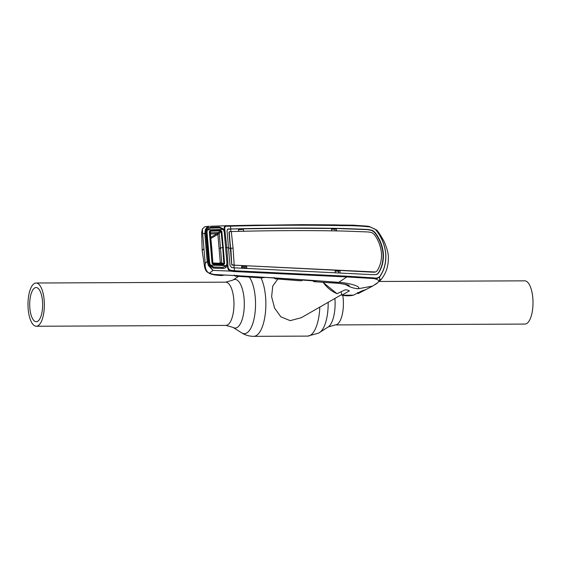 <?xml version="1.0" encoding="UTF-8"?>
<svg xmlns="http://www.w3.org/2000/svg" width="561" height="561" viewBox="0 0 561 561"><rect width="100%" height="100%" fill="white"/><g stroke="black" fill="none" stroke-linecap="round" stroke-linejoin="round"><path stroke-width="0.84" d="M37.987 325.759A21.62 8.184 -90.3 0 0 44.305 302.309A21.62 8.184 -90.3 0 0 36.079 283.01A21.62 8.184 -90.3 0 0 34.368 283.494A21.62 8.184 -90.3 0 0 28.05 306.944A21.62 8.184 -90.3 0 0 36.276 326.25A21.62 8.184 -90.3 0 0 37.987 325.759M34.747 287.919A17.096 6.473 -90.3 0 0 29.754 306.46A17.096 6.473 -90.3 0 0 36.255 321.719A17.096 6.473 -90.3 0 0 37.608 321.334A17.096 6.473 -90.3 0 0 42.608 302.793A17.096 6.473 -90.3 0 0 36.1 287.534A17.096 6.473 -90.3 0 0 34.747 287.919M379.306 281.482L524.724 280.837A21.62 8.184 89.7 0 1 532.95 300.135A21.62 8.184 89.7 0 1 526.632 323.585A21.62 8.184 89.7 0 1 524.921 324.076L335.31 324.917A21.62 8.184 -90.3 0 0 337.028 324.426A21.62 8.184 -90.3 0 0 342.806 295.402M277.772 279.09L272.751 286.033L271.622 296.72L274.595 308.108L280.816 316.783L290.177 320.647L301.25 317.729L341.446 294.7M274.82 278.06L275.584 278.116M261.363 277.884L265.311 277.386L277.281 278.256L276.229 278.873A0.757 0.694 -110.3 0 1 275.521 278.137M300.521 280.781L275.339 278.824A0.757 0.694 -63.6 0 1 274.743 278.088M276.748 278.186A0.757 0.365 94.1 0 1 276.692 278.193L265.255 277.393M262.934 277.576A0.757 0.687 72.1 0 0 263.165 277.548L263.165 277.548A0.757 0.687 72.1 0 0 263.305 277.485M264.526 277.372L261.587 277.919L235.354 276.11A0.757 0.687 117.1 0 1 234.996 275.563M274.967 278.593L274.259 277.653M274.897 278.586A0.757 0.638 -54.7 0 1 274.441 278.039L273.971 277.492M301.474 280.71L302.379 280.395A0.757 0.687 70.8 0 1 302.141 280.43L301.236 280.745A0.757 0.687 70.8 0 0 301.474 280.71L275.114 278.761M302.141 280.43L302.379 280.395A0.757 0.687 70.8 0 0 302.519 280.325M312.8 280.416L313.276 280.942A0.757 0.694 69 0 0 313.248 280.858M313.774 280.893L314.476 280.942M313.739 281.51A0.757 0.652 -56.3 0 1 313.276 280.942L313.557 280.977A0.757 0.694 -65.6 0 0 313.943 281.657L334.889 283.095C341.937 283.305 350.169 285.577 348.661 285.254L348.353 285.114M313.809 281.517L313.311 281.005A0.757 0.652 -30.7 0 1 313.283 280.998M303.578 280.205L304.553 280.22A0.757 0.386 94.2 0 1 304.49 280.227A0.757 0.386 94.2 0 1 304.427 280.212M304.553 280.22L315.675 281.012A0.757 0.393 94 0 1 315.605 281.019A0.757 0.393 94 0 1 315.541 281.005M315.675 281.012L316.208 281.096A0.757 0.68 106.5 0 1 315.892 281.033M316.208 281.096L316.152 281.313A0.757 0.694 -110.9 0 1 315.605 281.019L304.49 280.227M316.152 281.313L315.037 281.741A0.757 0.694 -110.9 0 1 314.314 281.005M314.153 281.713L315.037 281.741L314.153 281.713A0.757 0.694 -65.6 0 1 313.943 281.657M315.037 281.741L335.52 283.046C345.828 283.95 350.316 285.058 348.984 286.376L348.549 285.219M230.978 231.7L230.648 229.169L227.612 229.154L227.03 230.753L230.003 265.43L231.616 267.604L234.295 267.821L234.4 270.767L347.098 276.194L374.11 277.933L373.808 278.558L346.873 276.938L338.683 282.358C349.293 282.877 362.448 286.755 357.869 288.81A30.673 27.755 60.2 0 1 348.984 286.376L345.345 284.427M357.511 292.533L358.058 293.613L365.506 289.693M365.358 289.721L361.522 291.061L353.521 295.149L341.775 295.198L349.314 290.928M341.151 291.783L341.901 295.184A30.056 27.201 60.2 0 0 353.577 295.128M349.145 290.696L349.18 291.117C348.823 290.261 347.476 289.848 345.12 289.869L337 293.705L323.08 282.393M377.427 282.842L372.616 286.089L357.869 288.81M205.354 229.659L206.224 229.842L205.74 233.292L208.159 261.545L207.198 261.643L205.2 263.347L202.654 233.656L204.786 233.488L205.354 229.659C206.651 227.352 207.907 226.216 209.113 226.251C208.292 226.223 207.325 227.422 206.224 229.842L206.504 229.842C207.065 228.138 208.222 227.275 209.975 227.247L219.351 227.002L224.407 229.4C223.944 226.525 224.772 225.298 226.889 225.732L255.97 225.143L342.427 225.115L367.329 226.16L369.734 226.932C361.642 225.992 352.652 225.557 342.764 225.627C306.264 224.933 268.866 225.115 230.578 226.167L227.415 226.265C225.389 225.887 224.519 226.953 224.8 229.47L226.749 247.464L227.885 263.418L227.906 265.718L227.521 265.697C227.591 269 228.678 270.802 230.781 271.103L212.942 270.409L209.435 273.235L213.643 274.427C260.606 276.91 302.288 279.553 338.683 282.358L335.52 283.046A7.545 4.229 92.8 0 1 334.889 283.095M342.764 225.627L342.427 225.115L334.51 224.87L301.909 224.659L230.248 225.648L230.964 228.993C269.294 227.955 306.678 227.78 343.115 228.481L368.072 229.463L372.392 230.375L374.895 232.31C379.671 238.432 382.483 245.367 383.338 253.13C383.815 260.865 382.167 267.541 378.395 273.165L377.069 274.371M369.369 226.504L375.505 229.54L369.341 226.504L367.301 226.16L353.199 225.164L341.663 225.066M374.11 277.933C376.087 278.396 377.904 277.99 379.552 276.713C384.166 270.395 386.22 262.681 385.702 253.579C384.671 244.484 381.277 236.476 375.505 229.54M369.355 226.504L375.54 229.428C381.326 236.363 384.741 244.421 385.793 253.6C386.319 262.702 384.264 270.472 379.615 276.896C377.869 278.431 375.933 278.985 373.808 278.558C381.592 280.255 378.668 282.246 374.944 284.722L376.726 283.312M379.552 276.713L379.671 281.145C382.658 277.863 384.846 274.35 386.241 270.612C387.784 266.58 388.493 261.77 388.352 256.174C388.086 252.162 386.613 247.149 383.934 241.125C380.239 234.61 377.721 230.837 376.389 229.793M347.098 276.194L346.873 276.938L234.175 271.545L230.781 271.103L231.188 270.339L234.4 270.767L234.175 271.545M234.295 267.821L371.943 274.631L376.186 274.652L378.395 273.165M340.106 273.081L339.994 270.437L371.515 272.113L374.818 272.169L376.284 271.608L374.818 272.169M374.895 232.31L374.566 232.499C379.341 238.628 382.153 245.564 383.002 253.313C383.479 261.033 381.831 267.709 378.065 273.333M232.037 264.659L234.182 265.164L233.081 248.207A12.573 2.44 -4.9 0 1 230.837 248.137L231.735 264.708L228.944 232.177L229.68 231.567L231.3 231.553C269.652 230.494 307.021 230.319 343.395 231.034L368.388 231.966L371.747 232.57L374.117 234.316C378.247 239.799 380.681 245.97 381.424 252.822C381.852 259.645 380.456 265.584 377.23 270.633L376.284 271.608M234.182 265.164L375.127 271.98M232.556 265.058L339.994 270.437L338.507 271.258L338.641 272.842M228.769 248.151A13.324 2.588 -4.9 0 0 230.543 248.299L229.232 231.903M233.081 248.207L231.3 231.553M335.183 271.096L338.507 271.258M335.261 272.835L335.141 270.199M241.7 266.454L245.304 266.629L246.644 265.886L246.756 268.523M241.798 268.305L241.658 265.676M234.14 265.164L233.972 267.962M231.735 264.708L232.17 265.227M228.011 229.161L227.471 229.26M228.944 232.177L229.295 231.714M374.566 232.499L372.076 230.571L367.771 229.645L336.277 228.474L288.964 228.257L230.964 228.993M238.432 228.986L238.734 231.511M336.607 231.006L336.277 228.474L334.903 229.239L335.036 230.823M331.565 229.19L334.903 229.239M331.467 228.404L331.775 230.929M243.684 231.413L243.355 228.888L242.128 229.554L238.509 229.624M210.473 226.23L230.248 225.648M202.654 233.656L202.395 228.888L204.751 226.756L209.113 226.251M208.159 261.545L209.246 265.115L208.433 265.563L207.198 261.643L204.786 233.488L205.74 233.292M227.906 265.718C228.089 268.593 229.183 270.129 231.188 270.339M227.871 265.03L226.721 264.82L227.486 265.009L227.226 265.683C226.321 267.485 224.884 268.417 222.906 268.488L213.482 268.165L213.341 267.113L222.745 267.429L226.49 265.402L226.721 264.82M228.306 228.979L230.922 228.993M225.592 247.499L226.749 247.464A12.573 2.44 -4.9 0 0 228.748 247.927M223.446 229.856L224.12 229.414L224.484 230.059L223.797 230.403L224.877 230.129M224.407 229.4L224.8 229.47M208.629 228.586L206.932 230.234L207.058 232.478M213.482 268.165L209.526 265.115L208.923 262.997L207.801 247.324L208.257 247.401L206.707 232.009L206.259 231.882L206.504 229.842L206.932 230.234M207.801 247.324L206.259 231.882M208.257 247.401L209.365 263.032L209.898 264.869L213.187 266.973M208.923 262.997L209.751 263.481M222.906 268.488L222.738 267.429M227.521 265.697L226.49 265.402M210.08 264.448L210.782 265.542M209.898 264.869L209.246 265.115L212.907 270.367L208.433 265.563M205.2 263.347L205.158 265.858C205.614 269.75 207.044 272.211 209.435 273.235M223.124 275.178A0.757 0.687 -107.2 0 1 222.99 275.241L221.525 275.57C213.699 274.967 213.096 274.82 209.491 273.48C206.609 271.566 206.104 271.938 204.618 267.232L205.158 265.858M203.924 248.502L202.17 250.557L204.618 267.232M202.17 250.557L201.658 232.71L202.219 231.609M213.643 274.427L221.23 275.514L224.709 275.058L236.84 275.647L237.415 275.928L235.599 276.18L262.057 277.863A0.757 0.687 72 0 0 262.289 277.835M224.968 275.065L222.99 275.241A0.757 0.687 -107.2 0 1 222.773 275.269M236.742 275.647L225.059 275.065M236.889 275.654A0.757 0.701 71.2 0 0 237.415 275.928M235.76 275.598A0.757 0.701 71.2 0 0 236.462 276.25M235.15 275.886L234.701 275.353M234.659 275.542A0.757 0.624 126.6 0 0 235.101 275.886M225.277 266.763L224.849 266.237M246.09 266.202L246.679 266.65M246.728 267.842L241.98 267.597L241.518 267.085M241.889 268.151L241.98 267.597M224.239 229.603L224.814 229.589M221.854 231.398L224.617 263.6L223.411 264.911L213.334 264.575L212.051 263.291L209.33 231.609L210.403 230.375L220.424 230.115L221.854 231.398L221.09 231.511L217.878 234.414A0.757 0.68 60.2 0 0 217.093 233.685L210.417 234.021M209.33 231.609L209.779 231.714L211.763 247.906L212.815 262.576L212.051 263.291M212.5 262.387L212.815 262.569A0.757 0.722 23 0 0 213.446 263.235L221.16 263.495L223.215 264.294L223.411 264.911M212.843 262.408L210.389 233.818L209.779 231.714L210.333 231.153L210.705 233.853M211.763 247.906L210.319 233.46A0.757 0.603 -17.2 0 1 210.838 232.794M210.915 247.324L211.364 247.401L212.493 263.34L213.145 263.958L223.215 264.294L223.846 263.649L220.298 262.611A0.757 0.68 -119.3 0 1 220.003 263.256A0.757 0.68 -119.8 0 0 220.291 262.618L219.225 263.228M220.298 262.611L217.878 234.414A0.757 0.68 59.7 0 0 217.1 233.678L218.51 232.598L219.204 233.25L221.742 262.829A0.757 0.456 -68.7 0 1 221.16 263.495L219.646 263.354M213.482 263.032L219.968 263.27M210.838 232.801L218.51 232.598L220.354 230.894L210.333 231.153L210.403 230.375M219.204 233.257L218.517 232.591M207.437 229.842L210.312 228.124L219.667 227.878L223.18 229.442L224.246 231.763L226.946 263.242L226.279 265.641L223.054 267.352L213.65 267.029L210.459 265.115L209.653 262.899L207.002 231.981L207.437 229.842L223.18 229.442M210.459 265.115L226.279 265.641M219.288 248.397L222.717 247.436L223.846 263.649L224.617 263.6M223.488 247.352L222.717 247.436L221.09 231.511L220.354 230.894L220.424 230.115M213.446 263.235L213.334 264.575M221.742 262.829A0.757 0.456 -68.7 0 1 221.16 263.495M217.878 234.414L210.894 238.418M335.31 324.917L328.185 326.958A24.312 9.207 -90.3 0 0 334.903 298.452M319.328 332.687A29.985 11.353 -90.3 0 0 319.623 332.505A29.985 11.353 -90.3 0 0 328.157 302.316M328.185 326.958L318.557 333.157L307.652 336.102A32.685 12.37 -90.3 0 0 310.247 335.366A32.685 12.37 -90.3 0 0 319.812 307.091M307.652 336.102L253.642 336.341A32.685 12.37 -90.3 0 0 256.23 335.604A32.685 12.37 -90.3 0 0 265.584 310.934A32.685 12.37 -90.3 0 0 260.998 277.877M233.025 327.379L225.88 325.401A21.62 8.184 -90.3 0 0 227.598 324.917A21.62 8.184 -90.3 0 0 233.916 301.467A21.62 8.184 -90.3 0 0 225.69 282.162L232.815 280.128A24.312 9.207 -90.3 0 1 233.053 279.981A24.312 9.207 -90.3 0 1 244.07 298.599A24.312 9.207 -90.3 0 1 237.128 327.505A24.312 9.207 -90.3 0 1 233.025 327.379L241.637 332.855A29.985 11.353 -90.3 0 0 246.7 333.01A29.985 11.353 -90.3 0 0 255.451 307.687A29.985 11.353 -90.3 0 0 249.322 277.099M358.058 293.613A30.056 27.201 60.2 0 0 359.328 292.996L358.051 293.613M323.22 282.4A30.056 27.201 60.2 0 0 337.161 293.705M226.889 225.732L227.415 226.265M207.163 247.324L206.203 247.464M217.093 233.685L210.775 237.303M225.69 282.162L36.079 283.01M225.88 325.401L36.276 326.25M232.815 280.128L238.488 276.447M253.642 336.341C249.287 336.327 245.283 335.162 241.637 332.855M274.687 278.494L274.034 277.758M313.543 281.426L312.877 280.724M315.983 281.068L315.619 280.675M359.328 292.996L372.616 286.089M227.31 225.725L211.294 226.209M380.66 279.336L378.885 281.356M201.658 232.71L202.395 228.888M237.17 275.689L236.889 275.297M234.21 275.002L234.842 275.781"/></g></svg>
